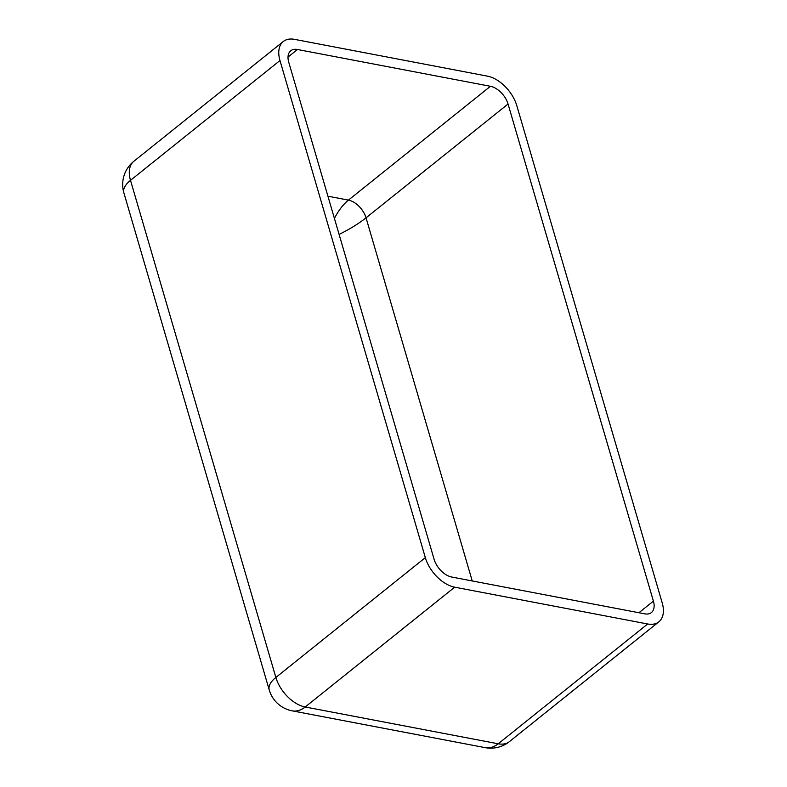 <?xml version="1.0" encoding="UTF-8"?>
<svg xmlns="http://www.w3.org/2000/svg" width="787" height="787" viewBox="0 0 787 787"><rect width="100%" height="100%" fill="white"/><g stroke="black" fill="none" stroke-linecap="round" stroke-linejoin="round"><path stroke-width="1.18" d="M334.426 218.422C338.43 210.611 343.102 204.502 348.434 200.114A17.845 10.595 -128.7 0 1 366.044 217.832C358.311 223.892 349.33 229.41 339.099 234.408M508.048 104.022L653.407 601.13A17.845 10.595 -128.7 0 1 651.42 612.552A17.845 10.595 -128.7 0 1 644.701 613.84L451.718 577.038A17.845 10.595 -128.7 0 1 434.109 559.311L288.74 62.203A17.845 10.595 -128.7 0 1 290.737 50.781A17.845 10.595 -128.7 0 1 297.456 49.492L490.439 86.295A17.845 10.595 -128.7 0 1 508.048 104.022L366.044 217.832L472.23 580.954M487.468 76.152A29.749 17.658 -128.7 0 1 516.813 105.694L662.182 602.803A29.749 17.658 -128.7 0 1 658.857 621.838A29.749 17.658 -128.7 0 1 647.671 623.983L498.201 743.794A29.749 19.665 100.8 0 1 485.205 747.65A29.749 29.749 0 0 0 509.386 741.639A29.749 17.658 -128.7 0 1 498.201 743.794L305.208 706.992A29.749 17.658 -128.7 0 1 275.863 677.45A29.749 13.664 163.7 0 0 269.243 689.983A29.749 29.749 0 0 0 292.223 710.848A29.749 19.665 -79.2 0 0 305.208 706.992L454.689 587.181A29.749 17.658 -128.7 0 1 425.334 557.639L275.863 677.45L130.504 180.341A29.749 17.658 -128.7 0 1 133.829 161.305A29.749 29.749 0 0 0 123.874 192.864A29.749 13.664 -16.3 0 1 130.504 180.341L279.975 60.53A29.749 17.658 -128.7 0 1 283.3 41.504A29.749 17.658 -128.7 0 1 294.486 39.35L487.468 76.152M279.975 60.53L425.334 557.639M454.689 587.181L647.671 623.983M638.926 612.739L653.407 601.13M327.923 196.199L348.434 200.114L490.439 86.295M288.022 57.057L297.456 49.492M509.386 741.639L658.857 621.838M485.205 747.65L292.223 710.848M269.243 689.983L123.874 192.864M133.829 161.305L283.3 41.504"/></g></svg>
